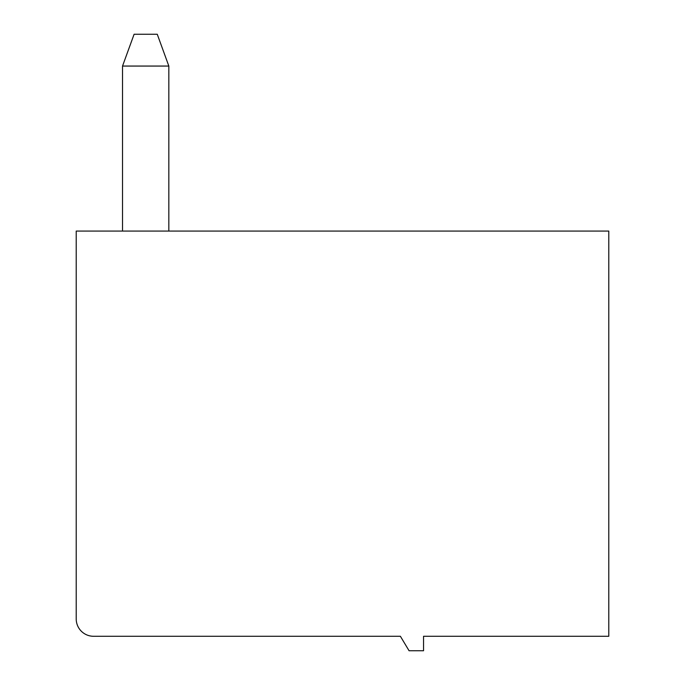 <?xml version="1.0" encoding="UTF-8"?>
<svg xmlns="http://www.w3.org/2000/svg" width="685" height="685" viewBox="0 0 685 685"><rect width="100%" height="100%" fill="white"/><g stroke="black" fill="none" stroke-linecap="round" stroke-linejoin="round"><path stroke-width="1.03" d="M409.073 650.75L400.391 636.279L93.588 636.279A17.365 17.365 0 0 1 76.215 618.915L76.215 231.068L608.785 231.068L608.785 636.279L423.544 636.279L423.544 650.75L409.073 650.75M122.529 231.068L122.529 66.06L134.106 34.25L157.259 34.25L168.835 66.06L168.835 231.068M168.835 66.06L122.529 66.06"/></g></svg>
